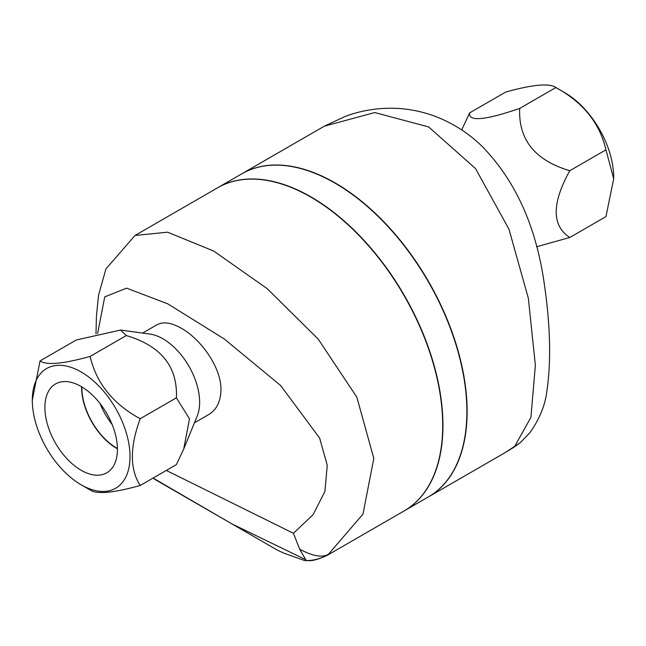<?xml version="1.0" encoding="UTF-8"?>
<svg xmlns="http://www.w3.org/2000/svg" width="646" height="646" viewBox="0 0 646 646"><rect width="100%" height="100%" fill="white"/><g stroke="black" fill="none" stroke-linecap="round" stroke-linejoin="round"><path stroke-width="0.97" d="M461.696 129.927L469.618 112.897C468.229 121.844 484.928 120.35 519.699 108.423C518.31 139.625 535.001 160.394 569.772 170.722C551.7 203.417 551.7 225.672 569.772 237.494L536.592 246.756M569.772 237.494L605.956 216.604L613.7 178.748L605.956 149.832C599.698 123.039 583.007 102.278 555.875 87.533L555.875 87.533C549.617 83.003 532.926 84.489 505.794 92.007L469.618 112.897M564.846 92.717L555.875 87.533L564.846 92.717A69.098 39.89 60 0 1 613.7 177.335L613.7 178.748M519.699 108.423L555.875 87.533M569.772 170.722L605.956 149.832M117.419 448.494A49.362 28.497 60 0 1 81.872 386.922M100.049 403.54A49.362 28.497 -120 0 0 112.121 424.446M81.154 470.264A51.292 29.611 60 0 1 47.497 424.551A51.292 29.611 60 0 1 56.081 383.651A51.292 29.611 60 0 1 106.8 413.577A51.292 29.611 60 0 1 107.365 472.468A51.292 29.611 60 0 1 81.154 470.264M81.614 386.768A49.718 28.707 -120 0 0 116.764 448.421A49.718 28.707 -120 0 0 117.427 448.792M140.206 485.501L176.382 464.619L183.69 449.099L189.496 418.826L176.382 397.847C177.771 366.637 161.072 345.876 126.301 335.549L120.519 330.058L76.228 340.022L40.044 360.904C46.302 365.442 62.993 363.948 90.125 356.43C96.383 383.223 113.074 403.992 140.206 418.729C129.765 447.016 129.765 469.271 140.206 485.501C113.074 493.019 96.383 494.513 90.125 489.975L81.154 484.799A69.098 39.89 -120 0 0 130.016 456.593A69.098 39.89 -120 0 0 81.154 371.967A69.098 39.89 -120 0 0 32.3 400.173A69.098 39.89 -120 0 0 81.154 484.799M120.519 330.058L149.92 334.063A51.817 29.918 60 0 1 162.994 338.827A51.817 29.918 60 0 1 197.224 416L183.69 449.099M32.3 400.173L40.044 360.904M176.382 397.847L140.206 418.729M126.301 335.549L90.125 356.43M156.76 324.898L156.889 324.825C163.196 321.442 171.343 322.588 181.316 328.249C200.817 339.045 221.505 367.614 220.932 389.998C220.666 401.57 216.588 409.766 208.706 414.579L208.561 414.667M514.959 446.612A41.457 12.775 -122.7 0 1 514.951 446.62A41.457 12.775 -122.7 0 1 514.41 446.911L505.027 452.676L520.143 442.793L514.41 446.911L530.923 417.324L535.364 365.281L528.347 298.274L508.967 229.177L475.504 168.533L428.613 126.915L374.745 112.557L324.244 126.22L345.675 116.215C360.63 110.749 376.125 108.092 392.162 108.245C406.778 108.439 421.022 111.104 434.903 116.248C452.119 122.756 467.575 132.511 481.27 145.52C515.581 180.291 536.697 227.198 544.618 286.251C549.407 319.197 551.821 357.876 546.92 390.757C545.24 405.195 539.483 419.278 529.655 433.014L520.151 442.793M428.371 496.935A186.557 107.704 -120 0 0 428.492 496.863A186.557 107.704 -120 0 0 457.085 347.37A186.557 107.704 -120 0 0 335.217 182.98A186.557 107.704 -120 0 0 241.935 173.742A186.557 107.704 -120 0 0 241.814 173.806M304.96 560.663C309.03 560.397 312.825 562.157 327.522 555.156L328.459 554.244A41.457 41.392 120 0 1 306.244 560.55L304.96 560.663L283.86 553.138L277.667 550.303L190.029 499.705M327.522 555.156L404.065 510.962A186.557 107.704 60 0 0 409.378 507.53A186.557 107.704 60 0 0 401.287 290.829A186.557 107.704 60 0 0 217.508 187.841L135.022 235.467L167.564 232.189L213.656 251.019L267.25 288.697L318.203 339.102L356.842 397.153L373.808 458.394L362.987 514.103L328.459 554.244C322.37 557.902 312.769 556.214 299.663 549.189L306.244 560.55M97.635 333.465L104.725 296.902L126.632 288.148L167.847 303.878L224.219 338.948L280.582 385.444L319.641 438.085L327.256 465.306L324.914 491.477L313.052 514.701L293.445 533.297L166.305 470.433M299.663 549.189L293.445 533.297M153.102 478.056L232.132 524.011L305.615 559.646M197.902 504.251L155.613 479.833M232.132 524.011L201.568 506.367M404.307 510.825L428.25 497A186.557 107.704 -120 0 0 466.88 411.599A186.557 107.704 -120 0 0 385.452 223.855A186.557 107.704 -120 0 0 241.693 173.879L217.75 187.703A186.557 107.704 60 0 1 361.51 237.68A186.557 107.704 60 0 1 442.946 425.423A186.557 107.704 60 0 1 404.307 510.825A186.557 107.704 60 0 1 404.186 510.897M194.43 422.823L208.706 414.579M142.613 333.061L156.889 324.825M428.492 496.863L505.027 452.676M241.935 173.742L324.244 126.22M135.022 235.467L105.912 268.946L98.563 295.117L96.407 316.354L96.004 333.909M155.387 479.703L153.094 478.064"/></g></svg>
